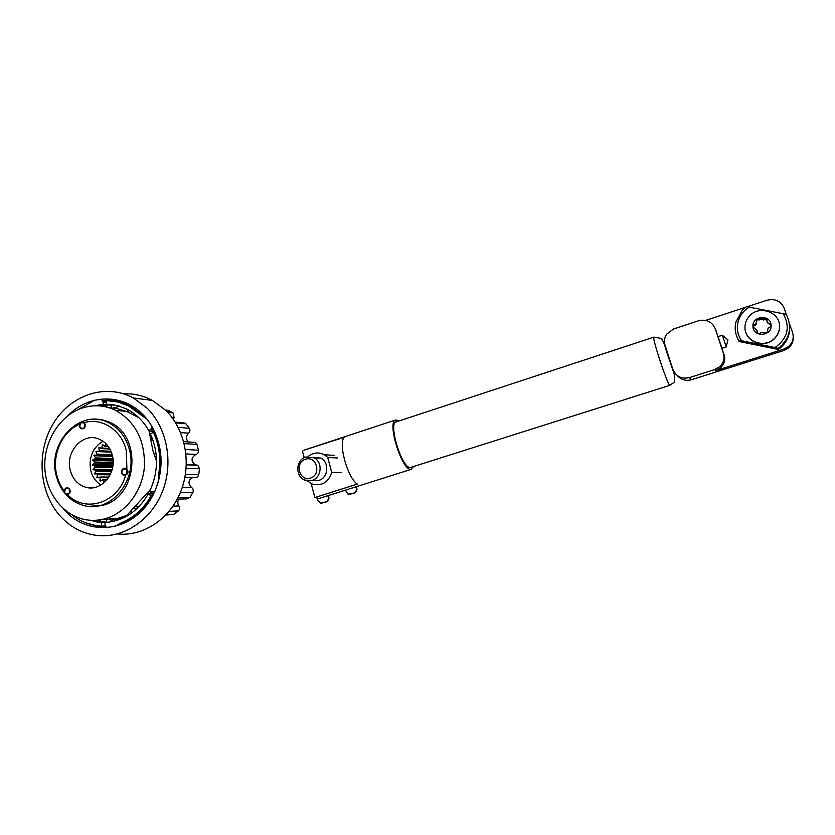 <?xml version="1.0" encoding="UTF-8"?>
<svg xmlns="http://www.w3.org/2000/svg" width="835" height="835" viewBox="0 0 835 835"><rect width="100%" height="100%" fill="white"/><g stroke="black" fill="none" stroke-linecap="round" stroke-linejoin="round"><path stroke-width="1.25" d="M102.632 419.963L99.167 419.692M126.92 469.677L125.333 468.414C122.599 468.195 121.305 469.646 121.461 472.767L123.549 475.136L125.72 474.885C127.703 474.05 128.392 472.673 127.755 470.763L126.92 469.677L126.304 450.66C121.68 430.088 101.922 417.239 84.074 422.646L82.989 422.155M56.102 475.313C47.198 442.613 79.878 408.378 107.579 422.186C118.654 427.468 125.96 436.747 129.508 450.034C137.733 479.561 111.786 512.241 85.556 505.989C70.422 502.326 60.6 492.097 56.102 475.313M84.074 422.646L85.243 424.504C85.347 427.677 84.032 429.106 81.287 428.762L79.962 427.677C78.907 424.003 80.076 422.218 83.479 422.301L84.752 423.376C85.828 427.009 84.669 428.814 81.287 428.762L79.482 426.549L79.659 424.211C62.27 431.413 51.707 454.668 56.655 474.656C58.095 480.772 60.631 486.21 64.264 490.938C64.681 488.663 65.881 487.619 67.875 487.786L69.608 489.039C70.714 492.368 69.722 494.205 66.623 494.55L64.838 493.276C63.742 489.915 64.754 488.089 67.875 487.786L70.098 490.187C70.37 492.546 69.493 494.007 67.478 494.581C85.191 513.619 118.497 502.774 125.72 474.885M112.37 455.461C117.182 472.819 101.463 491.815 86.172 487.358C77.979 484.989 72.655 479.196 70.192 469.99C65.161 451.578 83.082 432.071 98.864 439.022C105.721 441.924 110.22 447.393 112.37 455.461L97.142 454.814L95.962 451.411L99.48 451.098L98.77 447.842L99.167 447.393L101.933 448.583L102.173 444.971L102.59 444.596L105.095 446.495L105.941 443.688M102.987 441.214C92.685 447.675 88.583 457.382 90.702 470.345C92.341 476.837 95.743 481.711 100.91 484.978M103.488 483.173L103.289 479.676L100.117 481.117L100.106 477.077L96.85 477.735L97.789 473.998L94.522 473.894L96.14 470.387L93.009 469.541L95.273 466.629L92.393 464.876L95.148 462.319L92.695 460.148L95.848 458.269L93.906 455.586L97.142 454.814M105.262 446.412L108.373 446.568M102.079 448.458L109.802 448.844M99.355 451.244L111.201 451.787M97.225 454.637L112.318 455.242M95.795 458.457L112.986 459.052M95.138 462.527L113.122 463.039M95.273 466.629L112.704 467.026M95.931 470.178L111.88 470.449L95.931 470.178M96.202 470.575L111.765 470.836M97.883 474.165L110.387 474.311M100.231 477.213L108.738 477.276M103.143 479.572L107.068 479.593M95.023 506.407L98.52 506.323M88.677 506.427L103.968 504.987C138.401 495.614 142.054 434.534 109.176 422.113C103.947 419.807 98.509 418.867 92.873 419.306M94.303 506.469L96.442 506.594M81.099 408.44C92.821 404.37 104.291 404.985 115.501 410.277C135.385 421.602 145.029 440.295 144.445 466.337C142.649 490.124 127.056 511.605 107.078 518.117C100.336 520.299 93.541 520.894 86.704 519.881C63.888 516.479 45.967 493.829 44.829 467.882C43.566 441.934 59.097 416.31 81.099 408.44M150.603 489.331L126.795 515.425L116.9 518.671L101.296 519.6M149.058 430.943L152.909 450.493L156.542 461.139M113.059 407.428L126.743 411.478L138.84 417.646M100.586 419.577L98.457 419.587M115.585 401.458L118.111 401.447M130.521 513.828L131.544 511.646M146.981 419.191L128.517 405.925L118.132 402.021L106.462 400.602L106.41 404.182L117.317 405.539L126.649 408.993C135.98 413.722 143.39 421.038 148.901 430.923L154.318 431.413M135.792 509.694L134.477 508.317M152.492 438.772L150.655 438.563M135.729 506.563L138.318 507.304M118.664 405.893L117.224 406.311M100.659 405.998L108.174 404.85L111.295 405.288M72.52 515.153C79.836 520.988 88.009 524.526 97.017 525.779L101.64 526.165L101.682 522.512L106.65 522.23L97.225 520.883L102.903 519.276M106.65 522.23L106.692 518.639M109.802 522.073L111.305 520.341L124.885 517.209M148.421 493.986L148.014 492.587M114.301 526.687L121.733 522.574C134.07 517.449 143.85 508.525 151.062 495.802L148.275 493.986L152.951 493.902L150.196 492.118L152.001 492.086M149.434 490.855L150.196 492.118M156.521 459.647L156.322 460.283M155.571 457.663L156.385 456.943M150.216 435.734L151.594 436.517M132.222 412.26L130.938 413.283M151.594 431.142L153.494 431.34M128.465 412.177L126.836 409.087M111.253 408.451L111.305 404.745L113.925 404.818M108.174 404.933L105.836 406.843M94.365 400.299L77.697 409.818M101.64 526.165L105.147 525.935M140.583 414.484L142.242 414.651M158.128 482.453L158.744 473.862C161.145 459.073 159.339 445.159 153.316 432.144L154.726 432.259M158.744 473.862L160.08 473.883M151.062 495.802L152.481 495.771M121.733 522.574L124.071 522.428M112.558 518.326L112.537 520.236M109.416 407.824L111.274 407.543M136.355 416.133L137.232 416.216L136.679 415.684M153.118 431.559L153.494 432.165M109.375 518.493L109.949 517.961M148.275 493.986C137.702 511.771 123.236 521.28 104.855 522.522L105.314 526.144L107.224 527.803M153.316 432.144L150.488 434.043C158.681 452.747 158.493 471.66 149.924 490.792L152.116 492.118L154.913 491.21M148.901 430.923L151.459 428.543L151.782 426.184M151.459 428.543L152.899 428.668M106.452 401.176L102.82 400.748L100.889 399.172M94.261 405.81L103.269 404.286L102.82 400.748M103.269 404.286L108.174 404.85M97.225 520.883L95.2 520.32M101.682 522.512L88.761 520.142M182.98 422.875L185.902 423.794L189.326 428.303C190.317 430.129 190.056 431.768 188.564 433.198L180.6 432.551M193.229 442.352L195.463 442.508L197.008 444.429L198.469 450.211C198.688 452.361 197.853 453.76 195.974 454.407L185.975 453.937M186.351 464.73L197.811 465.356L199.513 468.717L198.709 474.729C198.125 476.827 196.862 477.735 194.92 477.463L184.911 477.38M182.197 487.619L191.591 487.536C187.791 483.642 188.178 480.282 192.76 477.443M172.981 506.167L178.899 505.937C179.963 507.753 179.786 509.402 178.356 510.905L173.868 514.297L165.779 515.08M191.591 487.536C193.229 488.684 193.668 490.27 192.895 492.285L189.983 497.451L186.821 498.871L177.239 499.132M165.507 410.079L168.263 410.402L173.033 412.866L174.097 417.594L171.937 417.364M173.44 419.441L174.097 417.594M188.376 441.955C185.746 439.053 185.808 436.131 188.564 433.198M196.569 465.022L195.202 464.771C190.777 461.003 191.038 457.549 195.974 454.407M178.899 505.937C177.448 503.672 177.448 501.386 178.909 499.09M84.022 428.011C80.045 428.929 78.939 427.28 80.703 423.042C84.679 422.113 85.786 423.773 84.022 428.011M126.127 474.322C122.046 475.209 120.898 473.497 122.703 469.207C126.784 468.32 127.922 470.021 126.127 474.322M121.962 473.925C120.835 470.335 121.952 468.498 125.333 468.414L126.868 469.604C128.005 473.153 126.899 475 123.549 475.136L121.962 473.925M68.877 493.694C64.911 494.539 63.815 492.859 65.568 488.632C69.535 487.776 70.631 489.467 68.877 493.694M68.105 415.527C88.426 394.308 121.983 393.181 142.409 414.077C165.288 436.298 167.104 480.041 145.864 506.187C124.958 532.678 87.226 534.588 65.777 511.438L63.46 508.849M85.18 522.637L98.039 526.175L105.659 526.561M118.09 524.589C134.299 519.474 146.501 508.4 154.705 491.356M158.149 482.139C163.566 462.225 161.447 443.75 151.772 426.716M117.328 533.941C143.182 536.738 169.996 518.994 180.892 491.199C191.862 463.446 185.339 429.44 165.748 410.319L152.419 400.424C143.359 395.602 133.819 393.4 123.789 393.838M147.075 408.158L133.423 397.982C105.805 382.889 70.349 394.798 53.158 423.804C35.748 452.654 39.13 493.829 61.258 517.178C71.372 527.73 83.375 533.826 97.298 535.485C123.757 538.377 151.271 520.111 162.47 491.471C173.753 462.872 167.104 427.844 147.075 408.158M142.806 415.204L129.707 405.653C121.085 401.311 112.067 399.6 102.632 400.518M188.929 482.296L189.952 479.426M192.447 462.11L192.196 458.144M760.361 345.836L756.802 345.105M718.11 336.589L722.317 335.221L727.943 339.887L726.22 346.932L722.014 348.289L715.271 328.76C712.036 321.632 706.473 318.97 698.582 320.755L673.532 329.011L666.685 334.104C664.409 337.57 663.856 341.254 665.025 345.158L672.895 369.404C676.037 376.543 681.537 379.278 689.407 377.608L714.739 369.571L719.853 366.607C723.684 362.776 724.864 358.319 723.413 353.226L715.271 328.76M722.317 335.221L726.231 346.89M793.208 337.747C793.25 341.985 791.559 345.492 788.146 348.258L783.846 350.491L783.794 349.113L788.125 346.849C792.686 342.966 794.168 338.227 792.582 332.664L789.461 323.573M786.382 314.628L784.159 308.157C780.819 301.017 775.12 298.366 767.062 300.203L747.398 306.675M783.846 350.491L691.443 379.737C685.869 381.198 681.193 379.841 677.425 375.666M745.592 307.27L705.742 320.369M783.794 349.113L715.511 370.74L714.739 369.571M723.413 353.226L722.014 348.289M715.031 328.113L716.033 330.347M724.102 354.562C725.531 359.603 724.362 364.018 720.574 367.807L715.511 370.74M749.506 306.883C743.484 310.557 739.633 315.693 737.963 322.3C736.522 328.938 737.722 335.086 741.563 340.732L738.589 340.356C735.353 334.626 734.445 328.552 735.865 322.143L742.169 310.38L746.511 306.591L786.184 314.294C792.332 326.694 790.14 337.716 779.608 347.35L778.189 348.404L775.047 347.537C787.906 338.175 790.568 326.788 783.053 313.386M778.189 348.404L778.283 349.479L738.996 341.484L738.589 340.356M778.283 349.479L779.692 348.435C786.34 342.935 789.68 336.014 789.691 327.664M775.047 347.537L741.563 340.732M757.115 330.535L757.053 332.695M757.105 330.472L756.98 331.37C757.011 333.499 758.044 334.115 760.08 333.228L760.643 332.622L767.094 332.831L768.19 327.884L770.34 326.798L770.955 325.368L769.254 323.667C767.448 323.26 766.707 322.185 767.052 320.431L767.146 319.774C766.603 318.072 765.518 317.686 763.9 318.615L756.875 319.074L755.915 323.876L753.661 325.065C752.7 326.558 753.076 327.581 754.788 328.145L757.105 330.472M756.719 322.112L756.092 324.711L753.848 325.89L753.285 327.153M767.135 320.066L764.035 319.481L757.042 319.93L756.489 321.131M770.945 325.671L767.041 321.966M767.72 331.631L767.459 330.483M752.961 326.454C751.97 315.421 770.955 314.2 771.091 325.358C772.072 336.463 753.034 337.559 752.961 326.454M744.966 327.946C744.83 323.302 746.406 319.231 749.715 315.745C759.234 305.088 779.472 311.82 779.546 325.859C779.681 331.171 777.688 335.639 773.544 339.26C763.367 348.508 744.987 341.118 744.966 327.946M753.337 325.483L753.16 326.809M745.603 331.683C748.327 342.966 764.536 347.558 773.565 339.459C777.698 335.837 779.692 331.37 779.566 326.067L779.546 325.765M397.209 421.56L396.312 421.644C387.868 422.844 401.781 468.581 410.329 467.6L411.832 467.057M399.067 420.944L395.738 419.942C386.668 421.226 401.635 470.429 410.82 469.333L413.701 466.462M395.738 419.942L303.804 450.232L344.5 437.196C337.757 442.195 347.527 478.079 357.338 484.081L314.878 497.535L319.095 498.474L411.571 469.228M314.878 497.535L311.142 483.559M304.222 457.674L302.447 451.046M356.378 486.68L356.795 488.224C357.213 490.573 356.378 492.201 354.311 493.099L349.573 494.362M354.311 493.099L348.007 494.163L345.325 490.176M328.405 495.52L328.823 497.065C329.22 499.393 328.405 501.01 326.36 501.898L325.775 501.918C327.821 501.031 328.646 499.413 328.249 497.075L327.873 495.698M353.758 493.109C355.835 492.212 356.66 490.583 356.253 488.235L355.877 486.836M317.363 498.568L317.843 500.363L320.41 503.046L325.775 501.918M326.36 501.898L321.736 503.14M305.798 457.016L314.117 457.778C323.051 462.068 321.632 477.839 312.05 480.396L304.879 480.125C295.026 476.691 295.705 459.772 305.798 457.016M313.01 457.256L320.838 458.123C329.668 462.36 328.27 477.902 318.813 480.417L312.363 480.396M310.484 478.037C321.819 474.875 316.507 455.179 305.474 459.302C294.233 462.475 299.431 482.066 310.484 478.037M307.207 480.772L312.207 484.018C321.861 486.356 328.374 482.453 331.745 472.318L327.717 457.455L337.58 457.987M341.546 472.526L331.745 472.318M327.717 457.455L324.293 454.762C318.573 451.892 313.167 452.476 308.052 456.536M99.887 480.709L100.889 480.709M96.87 477.495L98.488 477.505M94.574 473.581L110.627 473.779M93.113 469.166L112.151 469.52M92.549 464.458L112.986 464.98M92.925 459.709L113.09 460.356M94.209 455.127L112.454 455.847M105.617 446.047L108.091 446.172M105.429 446.328L108.31 446.485M105.095 446.495L108.446 446.662L105.033 446.516M102.173 444.971L103.112 445.024M102.361 448.019L109.542 448.374M102.225 448.343L109.74 448.708M101.933 448.583L109.876 448.969M101.839 448.635L109.907 449.032L101.807 448.645M98.77 447.852L100.231 447.925M99.553 450.743L110.992 451.276M99.48 451.098L111.138 451.62M99.24 451.401L111.264 451.944M99.031 451.526L111.316 452.079M95.994 451.495L111.358 452.184M97.319 454.104L112.182 454.71M97.319 454.459L112.266 455.065M96.87 455.012L112.412 455.618M93.979 455.733L112.589 456.442M95.785 457.924L112.923 458.519M95.848 458.269L112.965 458.864M95.743 458.655L113.007 459.25M95.524 458.906L113.028 459.5M92.821 460.346L113.122 460.983M95.013 462.005L113.132 462.538M95.148 462.319L113.132 462.84M95.117 462.726L113.111 463.237M94.95 463.028L113.101 463.54M92.57 465.105L112.913 465.617M95.054 466.16L112.777 466.567M95.242 466.431L112.735 466.838M95.294 466.828L112.673 467.214M95.19 467.172L112.61 467.548M93.259 469.792L111.984 470.126L93.228 469.781M96.14 470.387L111.817 470.658M96.265 470.763L111.702 471.023M96.223 471.117L111.587 471.368M97.57 473.852L110.533 474.009L97.601 473.862M97.789 473.998L110.46 474.155M97.987 474.332L110.314 474.468M98.008 474.687L110.136 474.823M108.874 477.067L99.97 476.994L108.863 477.077M100.106 477.077L108.821 477.15M100.367 477.349L108.654 477.411M100.461 477.683L108.435 477.745M102.987 479.478L107.141 479.499M103.289 479.676L106.995 479.687M103.457 479.979L106.744 479.989M134.299 508.536L135.009 508.515M153.598 429.973L150.676 429.733M150.206 435.651L151.25 435.724M106.442 402.407L103.3 402.032M166.134 514.704L173.868 514.297M178.356 510.905L169.098 511.333M177.949 497.764L189.983 497.451M192.895 492.285L180.37 492.493M185.412 474.562L198.709 474.729M199.513 468.717L186.142 468.404M185.391 449.501L198.469 450.211M197.008 444.429L184.211 443.615M178.158 427.29L189.326 428.303M185.902 423.794L175.632 422.802M167.637 412.26L173.033 412.866M665.485 346.588L672.425 367.964M673.949 371.784L675.598 374.028M669.753 385.227C667.228 384.204 651.477 336.265 653.93 337.121L660.84 338.321C663.616 340.095 665.537 348.654 667.478 354.332L673.313 371.398C674.534 373.621 675.63 381.282 673.584 382.785L669.753 385.227M689.407 377.608L691.443 379.737M757.147 332.173L756.98 331.37M754.798 325.389L754.61 324.564M763.837 319.711L763.701 318.845M769.359 324.502L769.254 323.667M767.678 331.547L767.563 330.743M759.798 319.962L759.641 319.095M350.794 494.205L350.241 494.216M328.823 497.065L328.249 497.075M356.795 488.224L356.253 488.235M322.894 502.983L322.31 503.014M109.761 422.385L107.579 422.186M95.378 487.285L86.172 487.358M102.903 479.447L107.172 479.457M126.743 411.478L115.501 410.277M128.517 405.925L130.698 406.175M99.97 520.664L97.027 520.831M138.464 507.148L137.598 507.189M150.937 436.392L151.563 436.444M153.035 431.549L154.444 431.664M96.933 522.094L101.922 521.812M175.193 422.092L184.952 423.053M183.7 441.642L195.286 442.414M186.341 464.865L197.446 465.189M170.204 411.321L166.311 410.872M186.351 464.51L195.202 464.771M119.238 406.06L112.433 408.91M152.669 439.262L150.697 438.939M135.802 506.459L137.41 506.855M95.409 520.309L96.641 520.518M98.895 520.508L102.632 519.328M133.423 397.982L152.419 400.424M98.039 526.175L99.803 526.06M395.519 422.113L653.93 337.121M410.142 467.59L669.962 385.311M719.853 366.607L720.574 367.807M788.146 348.258L788.125 346.849M779.608 347.35L779.692 348.435M756.092 324.711L755.915 323.876M764.035 319.481L763.9 318.615M763.555 320.024L763.42 319.158M757.042 319.93L756.875 319.074M753.848 325.89L753.661 325.065M314.117 457.778L320.838 458.123M324.293 454.762L334.219 455.357"/></g></svg>
